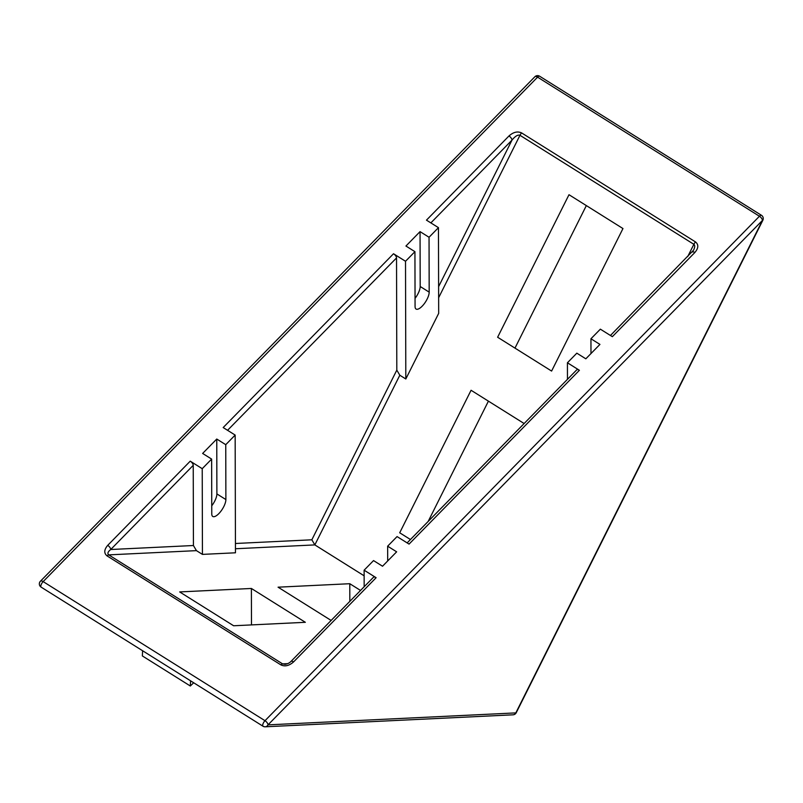 <?xml version="1.0" encoding="UTF-8"?>
<svg xmlns="http://www.w3.org/2000/svg" width="803" height="803" viewBox="0 0 803 803"><rect width="100%" height="100%" fill="white"/><g stroke="black" fill="none" stroke-linecap="round" stroke-linejoin="round"><path stroke-width="1.2" d="M396.812 370.113L311.845 539.797L314.846 544.906L399.814 375.232L396.812 370.113L396.531 257.914A3.814 1.797 44.4 0 0 393.52 253.748L405.515 261.266L405.816 378.986L399.814 375.232M364.13 575.811L314.846 544.906L235.45 548.75M430.86 222.893L511.983 140.123A3.814 1.797 -135.6 0 0 508.982 135.958L426.463 220.142L438.458 227.661L438.679 313.371L405.816 378.986M410.453 539.526L399.703 532.79L471.07 390.268L524.138 423.532M622.967 228.554L551.601 371.066L497.629 337.24L568.996 194.717L622.967 228.554M190.231 461.163L107.712 545.347A3.814 1.797 44.4 0 1 110.724 549.513L193.232 465.328A3.814 1.797 44.4 0 0 190.231 461.163L202.226 468.681L211.631 459.085L211.771 513.96A11.433 4.246 122.1 0 0 212.755 516.449A11.433 4.246 122.1 0 0 220.705 511.481A11.433 4.246 122.1 0 0 225.884 499.556L225.753 444.681L235.159 435.075L235.46 552.795L202.436 554.391L196.444 550.637L193.433 545.518L193.232 465.328M285.165 664.352L282.616 663.89L108.726 554.873C107.211 553.518 107.873 551.741 110.724 549.513L193.433 545.518M290.827 661.572A3.814 1.797 44.4 0 1 290.887 661.511A3.814 1.797 44.4 0 1 293.597 661.893L376.115 577.708L364.12 570.19L373.536 560.584L382.529 566.225L396.642 551.822L387.648 546.181L397.063 536.585L409.058 544.103L579.405 370.293L567.42 362.775L567.46 379.337M376.115 577.708A3.814 1.797 44.4 0 0 373.395 577.327L290.887 661.511C289.502 662.967 287.534 663.92 284.975 664.362L285.025 664.362M415.051 298.375A11.433 4.246 122.1 0 0 420.19 286.5L420.049 231.625L405.937 246.029L414.93 251.67L405.515 261.266M420.049 231.625L429.043 237.266L429.183 292.141A11.433 4.246 -57.9 0 1 424.004 304.066A11.433 4.246 -57.9 0 1 416.054 309.035A11.433 4.246 -57.9 0 1 415.071 306.545L414.93 251.67M438.458 227.661L429.043 237.266M692.146 252.112A3.814 1.797 -135.6 0 1 694.866 252.493L612.348 336.678L600.353 329.16L590.948 338.766L590.978 353.541M567.42 362.775L576.825 353.169L585.819 358.811L599.941 344.407L590.948 338.766M211.751 505.79A11.433 4.246 122.1 0 0 216.89 493.915L216.76 439.04L202.637 453.444L211.631 459.085M216.76 439.04L225.753 444.681M393.52 253.748L223.174 427.557L235.159 435.075M407.141 542.898L576.695 369.912A3.814 1.797 44.4 0 1 579.405 370.293M305.351 622.305L233.633 625.768L179.671 591.931L251.389 588.469L305.351 622.305M331.137 620.448L278.069 587.184L349.787 583.711L360.537 590.446M438.609 286.651L511.983 140.123C515.185 136.169 517.845 134.563 519.963 135.295L693.862 244.313C695.047 245.266 694.946 247.224 693.551 250.205L610.441 335.483M364.16 586.752L364.12 570.19M387.688 560.956L387.648 546.181M202.436 554.391L202.226 468.681M488.415 401.139L428.17 521.438M586.341 205.588L514.974 348.111M142.603 650.741L142.352 655.931L190.321 686.003L190.572 680.814M193.674 682.761L190.321 686.003M349.837 601.367L349.787 583.711M251.48 624.905L251.389 588.469M311.845 539.797L235.44 543.49M227.56 430.308L396.531 257.914M694.866 252.493C698.53 248.157 698.751 244.634 695.518 241.944A3.814 1.415 -57.9 0 0 693.862 244.313L687.659 256.689M438.639 297.712L519.963 135.295A3.814 1.415 122.1 0 1 521.629 132.927C517.594 131.06 513.378 132.063 508.982 135.958M196.444 550.637L108.726 554.873A3.814 1.415 122.1 0 0 107.06 555.897L280.95 664.924C284.985 666.791 289.2 665.777 293.597 661.893M107.712 545.347C104.049 549.694 103.828 553.207 107.06 555.897M280.95 664.924A3.814 1.415 -57.9 0 1 282.616 663.89L287.775 663.649M265 720.703L43.141 581.603L537.578 77.148L759.437 216.248L265 720.703A3.814 1.415 122.1 0 0 262.962 723.935A3.814 1.415 122.1 0 0 262.982 726.213A3.814 3.814 0 0 0 265.191 726.795A3.814 3.423 -92.8 0 0 268.011 724.868A3.814 1.797 -135.6 0 0 265 720.703M695.518 241.944L521.629 132.927M534.858 76.767A3.814 1.797 44.4 0 1 537.578 77.148A3.814 1.415 -57.9 0 1 539.606 76.205A3.814 3.814 0 0 0 534.858 76.767L40.431 581.221A3.814 3.814 0 0 0 41.124 587.123A3.814 1.415 -57.9 0 1 41.104 584.835A3.814 1.415 -57.9 0 1 43.141 581.603A3.814 1.797 -135.6 0 0 40.431 581.221M515.827 712.893A3.814 3.423 87.2 0 1 513.017 714.821A3.814 3.814 0 0 0 516.239 712.713A3.814 0.883 -153.4 0 1 515.827 712.893L268.011 724.868L762.438 220.413A3.814 0.883 26.6 0 0 762.85 220.243A3.814 3.814 0 0 0 761.465 215.304A3.814 1.415 122.1 0 0 759.437 216.248A3.814 1.797 44.4 0 1 762.438 220.413L515.827 712.893M263.354 726.303A3.814 3.423 -92.8 0 0 265.191 726.795L513.017 714.821M420.19 286.5L429.183 292.141M216.89 493.915L225.884 499.556M761.465 215.304L539.606 76.205M262.982 726.213L41.124 587.123M762.85 220.243L516.239 712.713"/></g></svg>
